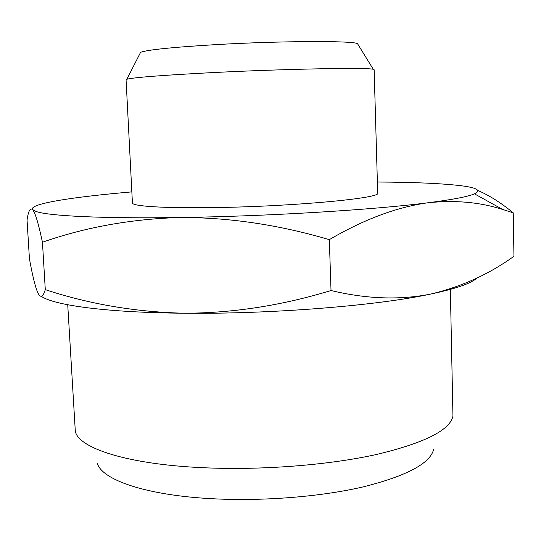 <?xml version="1.0" encoding="UTF-8"?>
<svg xmlns="http://www.w3.org/2000/svg" width="541" height="541" viewBox="0 0 541 541"><rect width="100%" height="100%" fill="white"/><g stroke="black" fill="none" stroke-linecap="round" stroke-linejoin="round"><path stroke-width="0.81" d="M140.018 53.458L140.592 52.335C147.138 49.84 171.815 47.297 214.615 44.7C279 40.906 352.36 40.589 357.479 43.625L358.135 44.693M374.142 69.742L373.31 69.336C368.644 67.341 284.722 68.89 210.679 72.697C161.651 75.273 133.715 77.451 126.871 79.236L126.073 79.703L132.417 202.902C131.7 206.277 165.255 208.454 216.583 207.534C295.724 206.358 382.271 198.033 377.699 193.049L374.142 69.742M433.625 449.483C430.102 463.475 406.69 475.924 363.403 486.839C320.772 496.787 262.358 501.453 211.795 498.701C145.522 495.245 101.289 479.617 97.238 462.995M67.726 304.766L75.307 431.265C78.56 448.171 127.433 464.32 202.861 467.701C260.343 470.413 327.177 465.274 375.332 454.744C424.103 443.207 449.97 430.325 452.945 416.097L450.355 289.394M476.979 278.013C471.339 283.369 455.799 288.745 430.365 294.142C376.61 305.679 271.156 314.22 184.197 313.225C107.199 312.61 53.823 305.3 41.305 296.299M477.784 190.459C488.956 195.166 500.777 202.625 513.24 212.836L513.95 256.272C488.922 274.328 461.06 286.953 430.365 294.142C399.562 300.208 366.446 299.004 331.024 290.531C281.591 305.584 232.65 313.151 184.197 313.225C135.757 312.049 89.454 304.184 45.288 289.638C42.955 297.34 40.44 298.328 37.748 292.62L36.294 288.833C34.015 281.638 31.723 271.568 29.417 258.625L27.05 220.038C28.342 210.956 30.228 207.494 32.717 209.658L36.017 211.45C48.102 215.92 101.742 218.706 179.68 217.516C267.315 216.332 373.831 209.807 428.147 202.753C452.709 199.602 468.154 196.633 474.471 193.84C481.652 190.358 476.797 187.605 459.904 185.583C440.787 183.399 413.283 182.209 377.381 182.019M131.848 191.879L121.576 192.799C67.469 197.756 28.342 204.227 32.717 209.658L34.381 212.545C36.639 217.705 39.331 227.605 42.448 242.24L45.288 289.638M331.024 290.531L329.32 239.643C278.541 224.704 228.66 217.326 179.68 217.516C130.861 219.031 85.113 227.267 42.448 242.24M513.24 212.836L502.548 209.414C479.833 202.151 455.035 199.933 428.147 202.753C396.966 207.02 364.019 219.315 329.32 239.643M357.479 43.625L373.31 69.336M36.017 211.45L34.381 212.545M474.471 193.84L502.548 209.414M140.592 52.335L126.871 79.236"/></g></svg>
